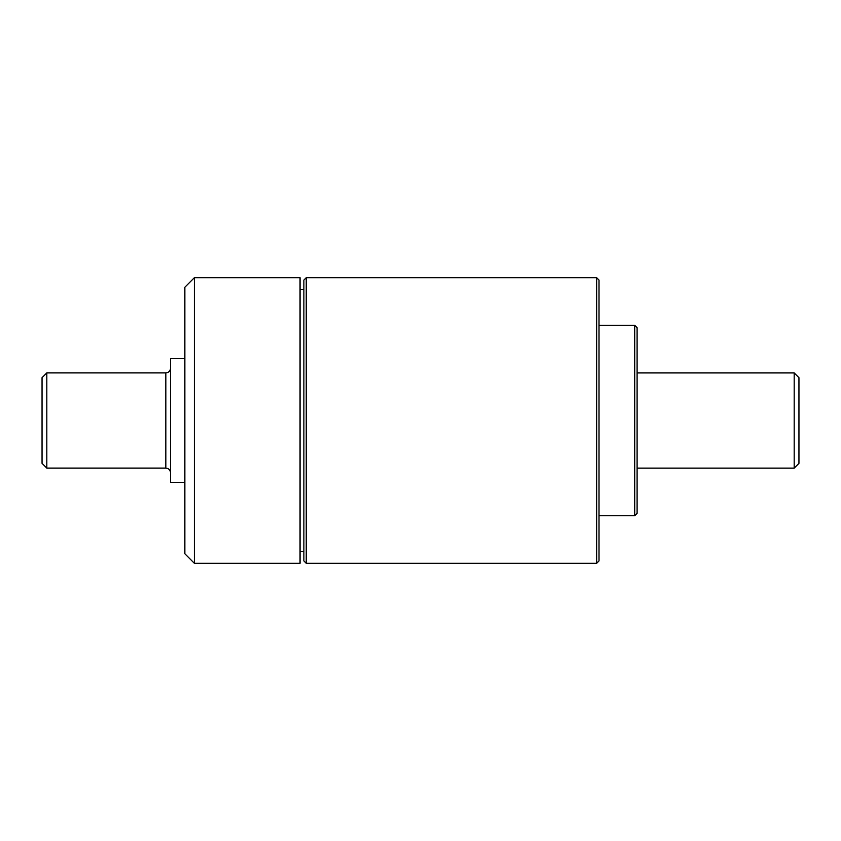 <?xml version="1.0" encoding="UTF-8"?>
<svg xmlns="http://www.w3.org/2000/svg" width="841" height="841" viewBox="0 0 841 841"><rect width="100%" height="100%" fill="white"/><g stroke="black" fill="none" stroke-linecap="round" stroke-linejoin="round"><path stroke-width="1.26" d="M194.387 277.688L184.862 287.212L184.862 553.788L194.387 563.312L194.387 277.688L300.058 277.688L300.058 563.312L194.387 563.312M300.058 289.588L303.874 289.588M46.812 372.899L46.812 468.101L42.05 463.338L42.05 377.662L46.812 372.899L165.824 372.899L165.824 468.101C168.684 468.363 170.271 469.951 170.576 472.863M170.576 368.137C170.303 371.028 168.715 372.616 165.824 372.899M184.862 358.613L170.576 358.613L170.576 482.387L184.862 482.387M794.188 372.92L794.188 468.122L798.95 463.37L798.95 377.683L794.188 372.92L637.1 372.92L637.1 513.346L637.1 327.696L634.713 325.32L634.713 515.733L599.013 515.733M596.637 563.312L599.013 560.926L599.013 280.074L596.637 277.688L596.637 563.312L306.25 563.312L306.25 277.688L596.637 277.688M306.25 277.688L303.874 280.074L303.874 560.926L306.25 563.312M300.058 551.412L303.874 551.412M46.812 468.101L165.824 468.101M634.713 325.32L599.013 325.32M634.713 515.733L637.1 513.346M637.1 468.122L794.188 468.122"/></g></svg>
